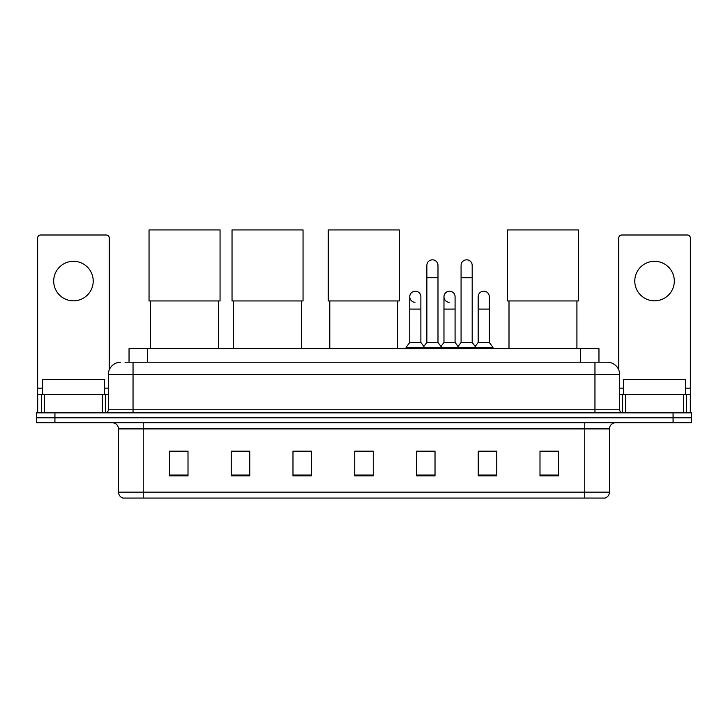 <?xml version="1.0" encoding="UTF-8"?>
<svg xmlns="http://www.w3.org/2000/svg" width="728" height="728" viewBox="0 0 728 728"><rect width="100%" height="100%" fill="white"/><g stroke="black" fill="none" stroke-linecap="round" stroke-linejoin="round"><path stroke-width="1.09" d="M129.038 362.207L129.038 348.621L598.962 348.621L598.962 362.207M125.298 362.207L607.307 362.207A12.349 12.349 0 0 1 619.655 374.556L619.655 409.755C619.819 411.62 620.857 412.649 622.749 412.849M125.016 362.207L133.042 362.207L133.042 374.556L108.345 374.556L108.345 409.755A3.085 3.085 0 0 1 105.251 412.849M120.693 362.207A12.349 12.349 0 0 0 108.345 374.556M54.928 412.849L36.4 412.849L36.4 417.79L54.928 417.79L36.4 417.79L36.4 422.731L54.928 422.731L54.928 417.79L673.072 417.79L54.928 417.79L54.928 412.849L673.072 412.849L673.072 417.79L691.6 417.79L673.072 417.79L673.072 422.731L54.928 422.731M673.072 422.731L691.6 422.731L691.6 412.849L673.072 412.849M619.655 374.556L594.958 374.556L594.958 362.207L607.307 362.207M609.472 492.137C609.3 495.095 607.816 497.069 605.023 498.07L584.766 498.07L584.766 492.137L609.472 492.137L609.472 428.901A6.179 6.179 0 0 1 615.642 422.731M584.766 498.07L122.977 498.07A6.179 6.179 0 0 1 118.528 492.137L118.528 428.901C118.163 425.152 116.107 423.095 112.358 422.731M558.522 475.894L558.522 451.196L539.994 451.196L539.994 475.894L558.522 475.894M496.769 475.894L496.769 451.196L478.241 451.196L478.241 475.894L496.769 475.894M435.016 475.894L435.016 451.196L416.489 451.196L416.489 475.894L435.016 475.894M188.006 475.894L188.006 451.196L169.478 451.196L169.478 475.894L188.006 475.894M249.759 475.894L249.759 451.196L231.231 451.196L231.231 475.894L249.759 475.894M311.511 475.894L311.511 451.196L292.984 451.196L292.984 475.894L311.511 475.894M373.264 475.894L373.264 451.196L354.736 451.196L354.736 475.894L373.264 475.894M478.241 451.324L489.917 451.324M311.511 451.196L292.984 451.324L311.511 451.196M243.771 451.324L249.759 451.324M426.244 451.324L421.494 451.324M373.264 451.324L354.736 451.324M188.006 451.324L169.478 451.324M435.016 451.324L416.489 451.324M558.522 451.324L539.994 451.324M104.332 394.321L104.332 379.497L42.579 379.497L42.579 394.321M73.455 261.306A19.765 19.765 0 0 0 53.69 281.063A19.765 19.765 0 0 0 73.455 300.828A19.765 19.765 0 0 0 93.211 281.063A19.765 19.765 0 0 0 73.455 261.306M102.32 412.849L102.32 394.321L44.581 394.321L44.581 412.849M109.273 369.87L109.273 238.083A3.085 3.085 0 0 0 106.179 234.998L40.723 234.998A3.085 3.085 0 0 0 37.638 238.083L37.638 394.321L44.581 394.321M102.32 394.321L108.345 394.321M37.638 412.849L37.638 394.321M150.578 300.946L150.578 348.621M218.509 300.946L218.509 348.621M149.04 229.93L220.056 229.93L220.056 300.946L149.04 300.946L149.04 229.93M233.579 300.946L233.579 348.621M301.51 300.946L301.51 348.621M232.032 229.93L303.048 229.93L303.048 300.946L232.032 300.946L232.032 229.93M329.793 300.946L329.793 348.621M397.716 300.946L397.716 348.621M328.246 229.93L399.262 229.93L399.262 300.946L328.246 300.946L328.246 229.93M508.999 300.946L508.999 348.621M576.922 300.946L576.922 348.621M507.452 229.93L578.469 229.93L578.469 300.946L507.452 300.946L507.452 229.93M426.863 277.732L437.983 277.732L437.983 342.451L426.863 342.451L426.863 265.383A5.56 5.56 0 0 1 432.769 259.832A5.56 5.56 0 0 1 437.983 265.383A5.56 5.56 0 0 0 432.769 259.832M426.863 342.451L423.159 347.392L423.159 348.621M437.983 342.451L441.687 347.392L406.051 347.392L406.051 348.621M461.079 342.451L461.079 277.732L472.19 277.732L472.19 342.451L461.079 342.451L457.375 347.392L441.687 347.392L441.687 348.621M461.079 277.732L461.079 265.383A5.56 5.56 0 0 1 466.985 259.832A5.56 5.56 0 0 1 472.19 265.383A5.56 5.56 0 0 0 466.985 259.832M472.19 342.451L475.894 347.392L457.375 347.392L457.375 348.621M489.298 342.451L489.298 309.1L478.178 309.1L478.178 342.451L489.298 342.451L493.002 347.392L475.894 347.392L475.894 348.621M414.969 302.302A5.56 5.56 0 0 1 409.755 296.751A5.56 5.56 0 0 1 415.67 291.2A5.56 5.56 0 0 1 420.875 296.751L420.875 309.1L409.755 309.1L409.755 296.751M420.875 309.1L420.875 342.451L409.755 342.451L409.755 309.1M409.755 342.451L406.051 347.392M420.875 342.451L423.869 346.437M449.176 302.302A5.56 5.56 0 0 1 443.971 296.751A5.56 5.56 0 0 1 449.877 291.2A5.56 5.56 0 0 1 455.082 296.751L455.082 309.1L443.971 309.1L443.971 296.751M455.082 309.1L455.082 342.451L443.971 342.451L443.971 309.1M443.971 342.451L440.977 346.437M455.082 342.451L458.085 346.437M478.178 309.1L478.178 296.751A5.56 5.56 0 0 1 484.093 291.2A5.56 5.56 0 0 1 489.298 296.751L489.298 309.1M478.178 342.451L475.184 346.437M493.002 347.392L493.002 348.621M654.545 261.306A19.765 19.765 0 0 0 634.789 281.063A19.765 19.765 0 0 0 654.545 300.828A19.765 19.765 0 0 0 674.31 281.063A19.765 19.765 0 0 0 654.545 261.306M683.419 412.849L683.419 394.321L625.68 394.321L625.68 412.849M690.362 412.849L690.362 394.321L690.362 412.849M683.419 394.321L690.362 394.321L690.362 238.083A3.085 3.085 0 0 0 687.278 234.998L621.821 234.998A3.085 3.085 0 0 0 618.727 238.083L618.727 369.87M619.655 394.321L625.68 394.321M685.421 394.321L685.421 379.497L623.668 379.497L623.668 394.321M147.566 362.207L147.566 348.621M580.434 362.207L580.434 348.621M133.042 412.849L133.042 409.755L619.655 409.755M108.345 409.755L133.042 409.755L133.042 374.556L594.958 374.556L594.958 412.849M584.766 422.731L584.766 428.901L118.528 428.901M609.472 428.901L584.766 428.901L584.766 492.137L143.234 492.137L143.234 498.07M118.528 492.137L143.234 492.137L143.234 422.731M373.264 475.038L354.736 475.038M311.511 475.038L292.984 475.038M249.759 475.038L231.231 475.038M188.006 475.038L169.478 475.038M435.016 475.038L416.489 475.038M496.769 475.038L478.241 475.038M558.522 475.038L539.994 475.038M108.345 388.142L104.332 388.142M42.579 388.142L37.638 388.142M105.36 394.321L105.36 412.849M37.683 394.321L37.683 412.849M41.541 412.849L41.541 394.321M690.362 388.142L685.421 388.142M623.668 388.142L619.655 388.142M690.317 412.849L690.317 394.321M686.459 394.321L686.459 412.849M622.64 412.849L622.64 394.321M437.983 277.732L437.983 265.383M472.19 277.732L472.19 265.383"/></g></svg>

